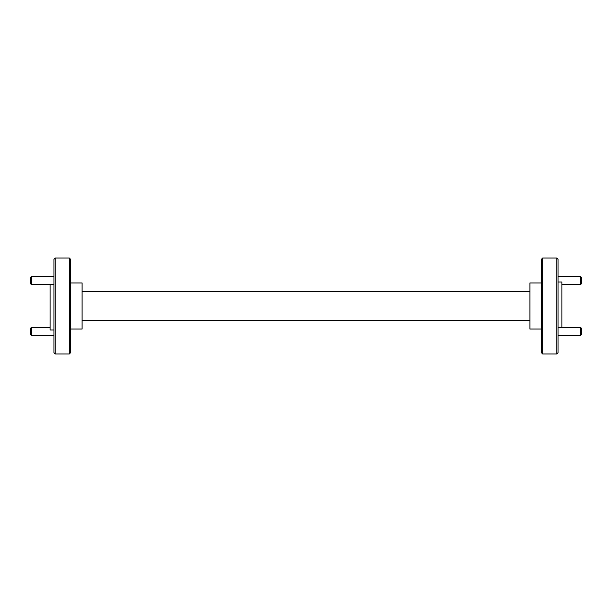 <?xml version="1.0" encoding="UTF-8"?>
<svg xmlns="http://www.w3.org/2000/svg" width="612" height="612" viewBox="0 0 612 612"><rect width="100%" height="100%" fill="white"/><g stroke="black" fill="none" stroke-linecap="round" stroke-linejoin="round"><path stroke-width="0.92" d="M581.4 277.358L581.4 283.754L580.597 284.557L580.597 276.555L581.4 277.358M561.885 284.557L580.597 284.557M558.052 276.555L580.597 276.555M581.4 328.246L581.4 334.642L580.597 335.445L580.597 327.443L581.4 328.246M558.052 335.445L580.597 335.445M558.052 327.443L580.597 327.443M31.403 284.557L30.6 283.754L30.6 277.358L31.403 276.555L31.403 284.557L53.948 284.557M31.403 276.555L53.948 276.555M31.403 335.445L30.6 334.642L30.6 328.246L31.403 327.443L31.403 335.445L53.948 335.445M31.403 327.443L50.115 327.443M556.767 258.019L558.052 259.297L558.052 352.703L556.767 353.981L556.767 258.019L542.699 258.019L542.699 353.981L556.767 353.981M542.699 353.981L541.421 352.703L541.421 259.297L542.699 258.019M69.301 258.019L70.579 259.297L70.579 352.703L69.301 353.981L69.301 258.019L55.233 258.019L55.233 353.981L69.301 353.981M55.233 353.981L53.948 352.703L53.948 259.297L55.233 258.019M558.052 282.01L561.885 282.01L561.885 327.443M541.421 329.026L529.9 329.026L529.9 282.974L541.421 282.974M50.115 284.557L50.115 329.99L53.948 329.99M70.579 282.974L82.1 282.974L82.1 329.026L70.579 329.026M82.1 291.411L529.9 291.411M529.9 320.589L82.1 320.589"/></g></svg>

